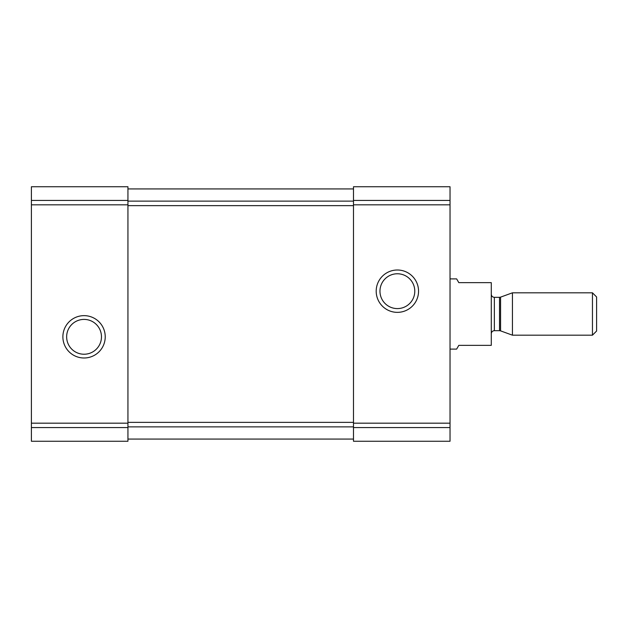 <?xml version="1.0" encoding="UTF-8"?>
<svg xmlns="http://www.w3.org/2000/svg" width="628" height="628" viewBox="0 0 628 628"><rect width="100%" height="100%" fill="white"/><g stroke="black" fill="none" stroke-linecap="round" stroke-linejoin="round"><path stroke-width="0.94" d="M353.493 188.934L127.939 188.934L353.493 188.934M31.4 427.582L31.4 186.744L127.939 186.744L127.939 441.256L31.4 441.256L31.4 427.582L127.939 427.582M62.878 336.82A21.179 21.179 0 0 0 94.647 355.158A21.179 21.179 0 0 0 94.647 318.482A21.179 21.179 0 0 0 62.878 336.82M353.493 427.582L353.493 186.744L450.033 186.744L450.033 441.256L353.493 441.256L353.493 427.582L450.033 427.582M376.196 291.18A21.179 21.179 0 0 0 407.965 309.518A21.179 21.179 0 0 0 407.965 272.842A21.179 21.179 0 0 0 376.196 291.18M127.939 439.066L353.493 439.066M379.964 291.18A17.411 17.411 0 0 0 406.08 306.26A17.411 17.411 0 0 0 406.08 276.1A17.411 17.411 0 0 0 379.964 291.18M66.647 336.82A17.411 17.411 0 0 0 92.763 351.9A17.411 17.411 0 0 0 92.763 321.74A17.411 17.411 0 0 0 66.647 336.82M450.033 349.105L456.642 349.105L458.809 345.345L491.284 345.345L491.284 282.655L458.809 282.655L456.642 278.895L450.033 278.895M592.455 335.179L596.6 331.034L596.6 296.966L592.455 292.821L512.432 292.821L512.432 335.179L592.455 335.179L592.455 292.821M31.4 200.418L127.939 200.418M31.4 204.822L127.939 204.822M31.4 423.178L127.939 423.178M353.493 200.418L450.033 200.418M353.493 204.822L450.033 204.822M353.493 423.178L450.033 423.178M127.939 426.867L353.493 426.867M127.939 422.361L353.493 422.361M127.939 205.639L353.493 205.639M127.939 201.133L353.493 201.133M500.571 297.138L499.519 297.327L499.519 330.673L500.571 330.862L500.571 297.138L512.432 292.821M499.519 330.673L494.354 330.673L494.354 297.327C492.509 297.162 491.481 296.133 491.284 294.249M500.571 330.862L512.432 335.179M499.519 297.327L494.354 297.327M494.354 330.673C492.509 330.838 491.481 331.867 491.284 333.751"/></g></svg>
